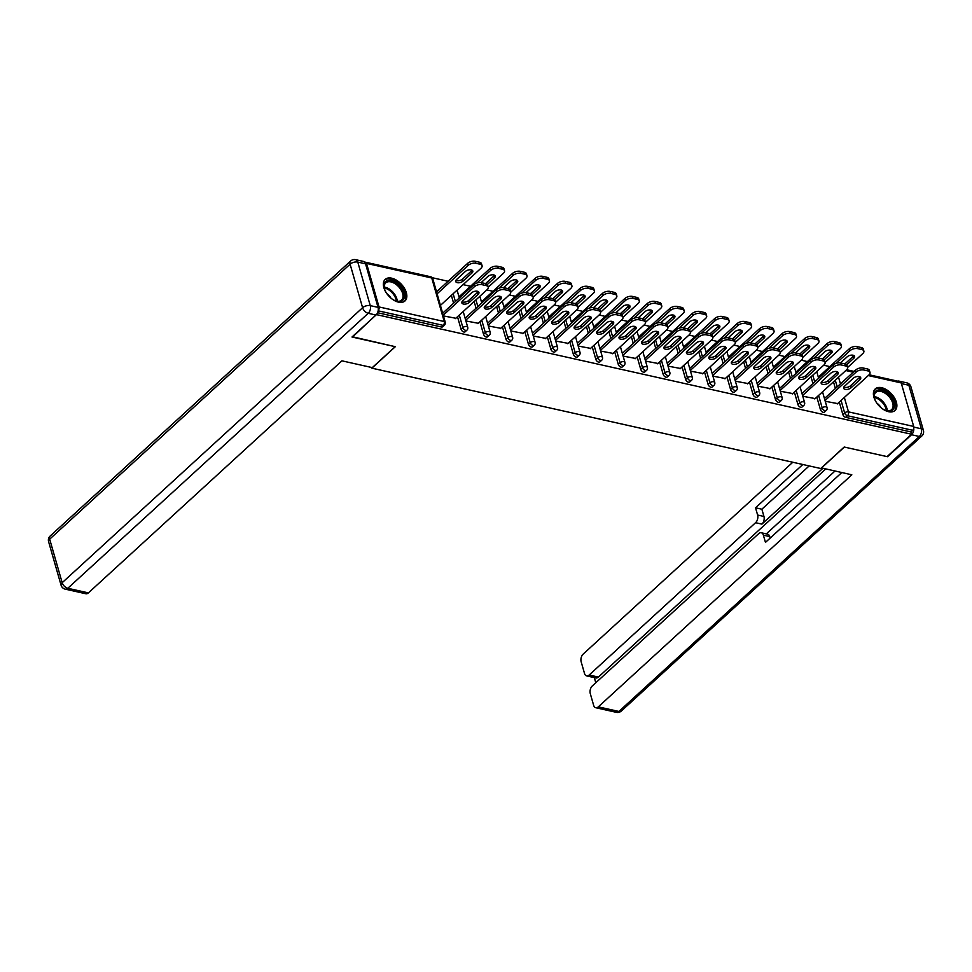 <?xml version="1.0" encoding="UTF-8"?>
<svg xmlns="http://www.w3.org/2000/svg" width="972" height="972" viewBox="0 0 972 972"><rect width="100%" height="100%" fill="white"/><g stroke="black" fill="none" stroke-linecap="round" stroke-linejoin="round"><path stroke-width="1.46" d="M881.701 387.707A14.616 8.627 47.5 0 0 875.274 388.909A14.616 8.627 47.5 0 0 875.772 401.46A14.616 8.627 47.5 0 0 888.578 411.703A14.616 8.627 47.5 0 0 895.018 410.488A14.616 8.627 47.5 0 0 894.507 397.937A14.616 8.627 47.5 0 0 881.701 387.707M391.655 278.174A14.616 8.627 47.5 0 0 385.228 279.377A14.616 8.627 47.5 0 0 385.726 291.928A14.616 8.627 47.5 0 0 398.532 302.158A14.616 8.627 47.5 0 0 404.972 300.956A14.616 8.627 47.5 0 0 404.461 288.405A14.616 8.627 47.5 0 0 391.655 278.174M829.869 366.602L823.673 365.217M807.404 361.584L801.22 360.199M784.951 356.554L778.766 355.181M762.485 351.536L756.301 350.163M740.032 346.518L733.848 345.133M717.579 341.5L711.383 340.115M695.114 336.482L688.929 335.097M672.66 331.464L666.476 330.079M650.195 326.446L644.011 325.061M627.742 321.416L621.558 320.043M605.289 316.398L599.092 315.025M582.823 311.38L576.639 309.995M560.37 306.362L554.186 304.977M537.905 301.344L531.72 299.959M515.452 296.326L509.267 294.941M492.998 291.308L486.802 289.923M470.533 286.278L463.109 284.626M448.08 281.26L432.236 277.725M869.114 374.779L900.157 381.717A2.807 1.737 102.6 0 1 901.214 382.919L913.692 426.453A2.807 1.737 102.6 0 1 912.684 430.292L910.898 431.933L911.554 434.241L887.096 456.621L844.194 447.035L820.745 468.504L371.875 368.169L371.681 367.489M378.181 310.615A2.807 1.737 -77.4 0 0 379.019 306.945L366.541 263.412A2.807 1.737 -77.4 0 0 365.484 262.209A2.807 1.737 -77.4 0 0 364.767 262.27M441.434 326.993L443.22 325.365A2.807 1.652 47.5 0 0 444.459 325.122L442.673 326.762A2.807 1.652 -132.5 0 1 441.434 326.993L377.573 312.717M371.875 368.169L395.325 346.7L352.314 336.725M352.423 337.114L376.735 314.211M911.554 434.241L376.881 314.721M443.439 315.924L455.844 318.257M820.404 409.54L822.191 407.912A2.807 1.652 -132.5 0 0 825.009 410.694A2.807 1.652 47.5 0 0 826.249 410.463L824.463 412.104A2.807 1.652 -132.5 0 1 823.223 412.335A2.807 1.652 -132.5 0 1 820.404 409.54L816.82 397.062M812.932 383.503L811.013 376.808M910.898 431.933L845.676 417.353A2.807 1.652 -132.5 0 1 842.858 414.558L839.286 402.08M835.398 388.533L833.478 381.826M802.775 396.248L815.168 398.581M775.486 399.504L777.272 397.864A2.807 1.652 -132.5 0 0 780.091 400.658A2.807 1.652 47.5 0 0 781.33 400.428L779.544 402.056A2.807 1.652 -132.5 0 1 778.305 402.287A2.807 1.652 -132.5 0 1 775.486 399.504L771.914 387.026M768.026 373.467L766.094 366.772M757.856 386.2L770.249 388.545M730.567 389.468L732.353 387.828A2.807 1.652 -132.5 0 0 735.184 390.623A2.807 1.652 47.5 0 0 736.412 390.38L734.625 392.02A2.807 1.652 -132.5 0 1 733.386 392.251A2.807 1.652 -132.5 0 1 730.567 389.468L726.995 376.99M723.107 363.431L721.188 356.724M712.938 376.164L725.343 378.497M685.649 379.42L687.447 377.792A2.807 1.652 -132.5 0 0 690.266 380.574A2.807 1.652 47.5 0 0 691.505 380.344L689.707 381.984A2.807 1.652 -132.5 0 1 688.48 382.215A2.807 1.652 -132.5 0 1 685.649 379.42L682.077 366.942M678.189 353.395L676.269 346.688M668.019 366.128L680.424 368.461M640.742 369.384L642.528 367.744A2.807 1.652 -132.5 0 0 645.347 370.539A2.807 1.652 47.5 0 0 646.587 370.308L644.801 371.936A2.807 1.652 -132.5 0 1 643.561 372.179A2.807 1.652 -132.5 0 1 640.742 369.384L637.158 356.906M633.27 343.347L631.35 336.652M623.113 356.092L635.506 358.425M595.824 359.348L597.61 357.708A2.807 1.652 -132.5 0 0 600.429 360.503A2.807 1.652 47.5 0 0 601.668 360.272L599.882 361.9A2.807 1.652 -132.5 0 1 598.643 362.131A2.807 1.652 -132.5 0 1 595.824 359.348L592.24 346.87M588.352 333.311L586.432 326.604M578.194 346.044L590.587 348.377M550.905 349.3L552.691 347.672A2.807 1.652 -132.5 0 0 555.51 350.455A2.807 1.652 47.5 0 0 556.749 350.224L554.963 351.864A2.807 1.652 -132.5 0 1 553.724 352.095A2.807 1.652 -132.5 0 1 550.905 349.3L547.333 336.822M543.445 323.275L541.513 316.568M533.276 336.008L545.669 338.341M505.987 339.264L507.773 337.624A2.807 1.652 -132.5 0 0 510.604 340.419A2.807 1.652 47.5 0 0 511.831 340.188L510.045 341.828A2.807 1.652 -132.5 0 1 508.806 342.059A2.807 1.652 -132.5 0 1 505.987 339.264L502.415 326.786M498.527 313.227L496.607 306.532M488.357 325.972L500.762 328.305M461.068 329.229L462.866 327.588A2.807 1.652 -132.5 0 0 465.685 330.383A2.807 1.652 47.5 0 0 466.925 330.152L465.126 331.78A2.807 1.652 -132.5 0 1 463.899 332.011A2.807 1.652 -132.5 0 1 461.068 329.229L457.496 316.75M453.608 303.191L451.36 295.367M465.904 320.954L478.297 323.287M483.534 334.247L485.32 332.606A2.807 1.652 -132.5 0 0 488.138 335.401A2.807 1.652 47.5 0 0 489.378 335.17L487.592 336.798A2.807 1.652 -132.5 0 1 486.352 337.041A2.807 1.652 -132.5 0 1 483.534 334.247L479.949 321.768M476.061 308.209L474.142 301.514M510.822 330.99L523.215 333.323M528.452 344.282L530.238 342.654A2.807 1.652 -132.5 0 0 533.057 345.437A2.807 1.652 47.5 0 0 534.296 345.206L532.51 346.846A2.807 1.652 -132.5 0 1 531.271 347.077A2.807 1.652 -132.5 0 1 528.452 344.282L524.868 331.804M520.98 318.245L519.06 311.55M555.729 341.026L568.134 343.359M573.359 354.33L575.157 352.69A2.807 1.652 -132.5 0 0 577.976 355.485A2.807 1.652 47.5 0 0 579.215 355.242L577.417 356.882A2.807 1.652 -132.5 0 1 576.189 357.113A2.807 1.652 -132.5 0 1 573.359 354.33L569.786 341.852M565.898 328.293L563.979 321.586M600.647 351.062L613.053 353.407M618.277 364.366L620.063 362.726A2.807 1.652 -132.5 0 0 622.894 365.521A2.807 1.652 47.5 0 0 624.121 365.29L622.335 366.918A2.807 1.652 -132.5 0 1 621.096 367.149A2.807 1.652 -132.5 0 1 618.277 364.366L614.705 351.888M610.817 338.329L608.897 331.634M645.566 361.11L657.959 363.443M663.196 374.402L664.982 372.774A2.807 1.652 -132.5 0 0 667.8 375.557A2.807 1.652 47.5 0 0 669.04 375.326L667.254 376.966A2.807 1.652 -132.5 0 1 666.014 377.197A2.807 1.652 -132.5 0 1 663.196 374.402L659.624 361.924M655.736 348.365L653.804 341.67M690.485 371.146L702.878 373.479M708.114 384.438L709.9 382.81A2.807 1.652 -132.5 0 0 712.719 385.592A2.807 1.652 47.5 0 0 713.958 385.362L712.172 387.002A2.807 1.652 -132.5 0 1 710.933 387.233A2.807 1.652 -132.5 0 1 708.114 384.438L704.53 371.972M700.642 358.413L698.722 351.706M735.403 381.182L747.796 383.515M753.033 394.486L754.819 392.846A2.807 1.652 -132.5 0 0 757.638 395.64A2.807 1.652 47.5 0 0 758.877 395.41L757.091 397.038A2.807 1.652 -132.5 0 1 755.852 397.269A2.807 1.652 -132.5 0 1 753.033 394.486L749.448 382.008M745.56 368.449L743.641 361.742M780.309 391.23L792.715 393.563M797.939 404.522L799.737 402.882A2.807 1.652 -132.5 0 0 802.556 405.676A2.807 1.652 47.5 0 0 803.795 405.446L801.997 407.074A2.807 1.652 -132.5 0 1 800.77 407.317A2.807 1.652 -132.5 0 1 797.939 404.522L794.367 392.044M790.479 378.485L788.559 371.79M825.228 401.266L837.633 403.599M478.188 291.564A4.313 2.248 -16 0 1 477.544 292.353L468.723 300.433A4.313 2.248 -16 0 1 462.016 301.745M442.661 313.215L473.741 284.76A5.625 2.928 -16 0 1 481.407 282.658L485.587 283.593A5.625 2.928 -16 0 1 487.64 285.112L488.211 287.117A5.625 2.928 164 0 0 486.158 285.598L485.587 283.593L493.873 275.999A4.313 2.248 164 0 0 494.517 275.197M488.211 287.117A5.625 2.928 164 0 1 487.13 289.632L455.455 318.609M443.232 315.207L474.312 286.764L473.741 284.76M481.407 282.658L481.978 284.662L486.158 285.598M478.115 294.358L469.294 302.426A4.313 2.248 -16 0 1 464.92 304.139A4.313 2.248 -16 0 1 461.834 302.875A4.313 2.248 -16 0 1 462.672 300.943L471.493 292.876A4.313 2.248 -16 0 1 475.867 291.163A4.313 2.248 -16 0 1 478.941 292.426A4.313 2.248 -16 0 1 478.115 294.358L477.544 292.353M481.978 284.662A5.625 2.928 164 0 0 474.312 286.764M463.158 281.054L471.979 272.974A4.313 2.248 164 0 0 472.817 271.042A4.313 2.248 164 0 0 469.731 269.779A4.313 2.248 164 0 0 465.357 271.492L456.536 279.572A4.313 2.248 164 0 0 455.698 281.503A4.313 2.248 164 0 0 458.784 282.767A4.313 2.248 164 0 0 463.158 281.054L462.587 279.049L471.408 270.969A4.313 2.248 164 0 0 472.064 270.18M440.425 305.39L480.994 268.248A5.625 2.928 164 0 0 482.088 265.733A5.625 2.928 164 0 0 480.034 264.214L475.855 263.278A5.625 2.928 164 0 0 468.188 265.38L467.605 263.388L436.537 291.831M437.108 293.823L468.188 265.38M480.034 264.214L479.451 262.221L475.284 261.286L475.855 263.278M455.892 280.361A4.313 2.248 164 0 0 462.587 279.049M479.451 262.221A5.625 2.928 -16 0 1 481.505 263.728L482.088 265.733M467.605 263.388A5.625 2.928 -16 0 1 475.284 261.286M386.346 292.912A12.648 7.46 -132.5 0 1 384.341 288.283A12.648 7.46 -132.5 0 1 396.479 283.083A12.648 7.46 -132.5 0 1 404.364 296.314A12.648 7.46 -132.5 0 1 396.017 301.041A12.648 7.46 -132.5 0 1 391.923 298.89A12.648 7.46 -132.5 0 1 391.582 298.647M395.665 300.919A11.713 6.913 47.5 0 0 401.558 300.141A11.713 6.913 47.5 0 0 395.75 284.176A11.713 6.913 47.5 0 0 385.738 282.852A11.713 6.913 47.5 0 0 384.438 288.648M390.914 298.1A8.347 4.921 47.5 0 0 386.99 293.751A8.347 4.921 47.5 0 0 386.832 293.629M404.17 301.551A14.531 8.566 47.5 0 0 396.819 281.904A14.531 8.566 47.5 0 0 384.548 280.13M876.392 402.444A12.648 7.46 -132.5 0 1 874.387 397.815A12.648 7.46 -132.5 0 1 876.817 390.44A12.648 7.46 -132.5 0 1 891.178 397.208A12.648 7.46 -132.5 0 1 891.688 410.597A12.648 7.46 -132.5 0 1 886.063 410.573A12.648 7.46 -132.5 0 1 881.628 408.179M885.711 410.451A11.713 6.913 47.5 0 0 890.571 410.354A11.713 6.913 47.5 0 0 891.603 409.674A11.713 6.913 47.5 0 0 889.465 397.147A11.713 6.913 47.5 0 0 876.805 391.704A11.713 6.913 47.5 0 0 875.784 392.384A11.713 6.913 47.5 0 0 874.484 398.18M894.216 411.083A14.531 8.566 47.5 0 0 891.3 395.568A14.531 8.566 47.5 0 0 875.711 388.946A14.531 8.566 47.5 0 0 874.606 389.663M880.96 407.633A8.347 4.921 47.5 0 0 876.878 403.161M378.035 307.359L365.545 263.825L357.781 262.088L370.259 305.621L378.035 307.359A5.625 3.475 102.6 0 1 376.006 315.037L351.998 337.017L395.179 346.676L372.288 367.623L341.913 360.831L88.403 592.884A5.625 3.475 102.6 0 1 85.852 593.758L65.258 589.154A5.625 3.475 -77.4 0 0 67.809 588.279L88.403 592.884M355.655 259.67A5.625 5.625 0 0 0 350.625 261.006A5.625 3.317 47.5 0 0 350.102 264.19L49.681 539.168L62.172 582.702L362.592 307.723L350.102 264.19A5.625 2.928 164 0 1 357.781 262.088A5.625 3.475 -77.4 0 0 355.655 259.67L363.431 261.407A5.625 3.475 102.6 0 1 365.545 263.825M821.413 467.897L851.824 474.81L598.315 706.851L618.897 711.455L919.318 436.477L911.542 434.739L887.533 456.719L844.34 447.059L821.449 468.018M822.859 468.334L761.914 524.115L755.584 522.705L589.178 675.018L598.4 677.071A5.625 3.475 102.6 0 1 595.848 677.946L586.626 675.892A5.625 3.475 -77.4 0 0 589.178 675.018M755.584 522.705A5.625 3.475 -77.4 0 0 757.613 515.026L763.943 516.436A5.625 3.475 102.6 0 1 761.914 524.115M802.836 464.495L755.536 507.797L757.613 515.026M792.788 462.247L583.188 654.095A5.625 3.475 -77.4 0 0 581.159 661.774L584.512 673.462A5.625 3.475 -77.4 0 0 586.626 675.892M761.27 532.753L767.601 534.163A5.625 3.475 102.6 0 1 769.727 536.593L763.385 535.171A5.625 3.475 -77.4 0 0 761.27 532.753A5.625 3.475 -77.4 0 0 758.719 533.628L592.312 685.94A5.625 3.475 -77.4 0 0 590.283 693.619L593.637 705.308A5.625 3.475 -77.4 0 0 595.763 707.725A5.625 3.475 -77.4 0 0 598.315 706.851M594.317 677.606L595.787 682.745M763.385 535.171L765.462 542.4L841.764 472.562M900.036 381.692A5.625 3.475 -77.4 0 0 898.966 381.109A5.625 3.475 -77.4 0 0 897.751 381.17M911.542 434.739A5.625 3.475 -77.4 0 0 913.765 428.069M825.738 468.978L598.4 677.071M766.313 533.883L834.972 471.043M769.727 536.593L770.164 538.099M809.178 465.916L761.878 509.207L763.943 516.436M761.878 509.207L755.536 507.797M500.653 296.582A4.313 2.248 -16 0 1 499.997 297.371L491.176 305.451A4.313 2.248 -16 0 1 484.481 306.763M465.126 318.233L496.194 289.79A5.625 2.928 -16 0 1 503.873 287.688L508.04 288.611A5.625 2.928 -16 0 1 510.093 290.13L510.677 292.135A5.625 2.928 164 0 0 508.611 290.616L508.04 288.611L516.326 281.017A4.313 2.248 164 0 0 516.97 280.215M510.677 292.135A5.625 2.928 164 0 1 509.583 294.65L477.92 323.64M465.697 320.225L496.777 291.782L496.194 289.79M503.873 287.688L504.444 289.68L508.611 290.616M500.568 299.376L491.747 307.444A4.313 2.248 -16 0 1 487.373 309.157A4.313 2.248 -16 0 1 484.287 307.893A4.313 2.248 -16 0 1 485.125 305.973L493.946 297.894A4.313 2.248 -16 0 1 498.32 296.181A4.313 2.248 -16 0 1 501.406 297.444A4.313 2.248 -16 0 1 500.568 299.376L499.997 297.371M504.444 289.68A5.625 2.928 164 0 0 496.777 291.782M523.106 301.599A4.313 2.248 -16 0 1 522.45 302.389L513.629 310.469A4.313 2.248 -16 0 1 506.934 311.781M487.58 323.251L518.659 294.808A5.625 2.928 -16 0 1 526.326 292.706L530.505 293.641A5.625 2.928 -16 0 1 532.559 295.148L533.13 297.153A5.625 2.928 164 0 0 531.077 295.634L530.505 293.641M533.13 297.153A5.625 2.928 164 0 1 532.048 299.668L500.373 328.658M488.151 325.243L519.23 296.8L518.659 294.808M526.326 292.706L526.897 294.698L531.077 295.634M523.033 304.394L514.212 312.474A4.313 2.248 -16 0 1 509.838 314.187A4.313 2.248 -16 0 1 506.752 312.911A4.313 2.248 -16 0 1 507.578 310.991L516.411 302.912A4.313 2.248 -16 0 1 520.773 301.199A4.313 2.248 -16 0 1 523.859 302.462A4.313 2.248 -16 0 1 523.033 304.394L522.45 302.389M526.897 294.698A5.625 2.928 164 0 0 519.23 296.8M545.559 306.617A4.313 2.248 -16 0 1 544.915 307.407L536.094 315.487A4.313 2.248 -16 0 1 529.388 316.799M510.033 328.269L541.112 299.826A5.625 2.928 -16 0 1 548.779 297.724L552.959 298.659A5.625 2.928 -16 0 1 555.012 300.166L555.583 302.171A5.625 2.928 164 0 0 553.53 300.652L552.959 298.659L561.245 291.053A4.313 2.248 164 0 0 561.889 290.264M555.583 302.171A5.625 2.928 164 0 1 554.502 304.686L522.827 333.675M510.616 330.273L541.683 301.818L541.112 299.826M548.779 297.724L549.362 299.716L553.53 300.652M545.486 309.412L536.666 317.492A4.313 2.248 -16 0 1 532.292 319.205A4.313 2.248 -16 0 1 529.205 317.941A4.313 2.248 -16 0 1 530.044 316.009L538.865 307.93A4.313 2.248 -16 0 1 543.239 306.216A4.313 2.248 -16 0 1 546.325 307.48A4.313 2.248 -16 0 1 545.486 309.412L544.915 307.407M549.362 299.716A5.625 2.928 164 0 0 541.683 301.818M568.025 311.635A4.313 2.248 -16 0 1 567.369 312.437L558.548 320.505A4.313 2.248 -16 0 1 551.853 321.817M532.498 333.287L563.578 304.844A5.625 2.928 -16 0 1 571.244 302.742L575.412 303.677A5.625 2.928 -16 0 1 577.477 305.196L578.048 307.188A5.625 2.928 164 0 0 575.995 305.67L575.412 303.677L583.698 296.071A4.313 2.248 164 0 0 584.354 295.281M578.048 307.188A5.625 2.928 164 0 1 576.955 309.704L545.292 338.693M533.069 335.291L564.149 306.848L563.578 304.844M571.244 302.742L571.815 304.746L575.995 305.67M567.94 314.43L559.119 322.51A4.313 2.248 -16 0 1 554.757 324.223A4.313 2.248 -16 0 1 551.671 322.959A4.313 2.248 -16 0 1 552.497 321.027L561.318 312.948A4.313 2.248 -16 0 1 565.692 311.234A4.313 2.248 -16 0 1 568.778 312.498A4.313 2.248 -16 0 1 567.94 314.43L567.369 312.437M571.815 304.746A5.625 2.928 164 0 0 564.149 306.848M590.478 316.653A4.313 2.248 -16 0 1 589.834 317.455L581.013 325.523A4.313 2.248 -16 0 1 574.306 326.847M554.951 338.305L586.031 309.861A5.625 2.928 -16 0 1 593.698 307.76L597.877 308.695A5.625 2.928 -16 0 1 599.931 310.214L600.502 312.206A5.625 2.928 164 0 0 598.448 310.7L597.877 308.695M600.502 312.206A5.625 2.928 164 0 1 599.42 314.721L567.745 343.711M555.522 340.309L586.602 311.866L586.031 309.861M593.698 307.76L594.269 309.764L598.448 310.7M590.405 319.448L581.584 327.528A4.313 2.248 -16 0 1 577.21 329.241A4.313 2.248 -16 0 1 574.124 327.977A4.313 2.248 -16 0 1 574.962 326.045L583.783 317.978A4.313 2.248 -16 0 1 588.157 316.265A4.313 2.248 -16 0 1 591.231 317.528A4.313 2.248 -16 0 1 590.405 319.448L589.834 317.455M594.269 309.764A5.625 2.928 164 0 0 586.602 311.866M487.312 284.517L494.444 277.992A4.313 2.248 164 0 0 495.27 276.06A4.313 2.248 164 0 0 492.184 274.797A4.313 2.248 164 0 0 487.823 276.51L481.152 282.609M488.236 287.202L503.46 273.266A5.625 2.928 164 0 0 504.541 270.751A5.625 2.928 164 0 0 502.488 269.232L498.308 268.296A5.625 2.928 164 0 0 490.641 270.398L490.07 268.406L458.991 296.849M476.839 283.046L490.641 270.398M502.488 269.232L501.917 267.239L497.737 266.304L498.308 268.296M501.917 267.239A5.625 2.928 -16 0 1 503.97 268.758L504.541 270.751M490.07 268.406A5.625 2.928 -16 0 1 497.737 266.304M509.778 289.535L516.897 283.01A4.313 2.248 164 0 0 517.736 281.09A4.313 2.248 164 0 0 514.65 279.815A4.313 2.248 164 0 0 510.276 281.528L503.618 287.627M510.689 292.22L525.913 278.284A5.625 2.928 164 0 0 526.994 275.769A5.625 2.928 164 0 0 524.941 274.25L520.773 273.326A5.625 2.928 164 0 0 513.095 275.428L512.523 273.424L481.456 301.867M499.292 288.064L513.095 275.428M524.941 274.25L524.37 272.257L520.19 271.322L520.773 273.326M524.37 272.257A5.625 2.928 -16 0 1 526.423 273.776L526.994 275.769M512.523 273.424A5.625 2.928 -16 0 1 520.19 271.322M532.231 294.552L539.351 288.028A4.313 2.248 164 0 0 540.189 286.108A4.313 2.248 164 0 0 537.103 284.845A4.313 2.248 164 0 0 532.729 286.558L526.071 292.657M533.154 297.238L548.366 283.302A5.625 2.928 164 0 0 549.459 280.786A5.625 2.928 164 0 0 547.406 279.28L543.227 278.344A5.625 2.928 164 0 0 535.56 280.446L534.989 278.442L503.909 306.885M521.745 293.082L535.56 280.446M547.406 279.28L546.835 277.275L542.655 276.34L543.227 278.344M530.481 293.629L538.78 286.035A4.313 2.248 164 0 0 539.436 285.233M546.835 277.275A5.625 2.928 -16 0 1 548.888 278.794L549.459 280.786M534.989 278.442A5.625 2.928 -16 0 1 542.655 276.34M554.696 299.57L561.816 293.058A4.313 2.248 164 0 0 562.642 291.126A4.313 2.248 164 0 0 559.568 289.863A4.313 2.248 164 0 0 555.194 291.576L548.524 297.675M555.607 302.256L570.831 288.332A5.625 2.928 164 0 0 571.913 285.817A5.625 2.928 164 0 0 569.859 284.298L565.68 283.362A5.625 2.928 164 0 0 558.013 285.464L557.442 283.46L526.362 311.903M544.211 298.1L558.013 285.464M569.859 284.298L569.288 282.293L565.109 281.358L565.68 283.362M569.288 282.293A5.625 2.928 -16 0 1 571.342 283.812L571.913 285.817M557.442 283.46A5.625 2.928 -16 0 1 565.109 281.358M577.149 304.588L584.269 298.076A4.313 2.248 164 0 0 585.108 296.144A4.313 2.248 164 0 0 582.021 294.88A4.313 2.248 164 0 0 577.647 296.594L570.989 302.693M578.073 307.274L593.285 293.35A5.625 2.928 164 0 0 594.378 290.835A5.625 2.928 164 0 0 592.312 289.316L588.145 288.38A5.625 2.928 164 0 0 580.478 290.482L579.895 288.477L548.828 316.933M566.664 303.118L580.478 290.482M592.312 289.316L591.741 287.311L587.574 286.375L588.145 288.38M591.741 287.311A5.625 2.928 -16 0 1 593.795 288.83L594.378 290.835M579.895 288.477A5.625 2.928 -16 0 1 587.574 286.375M612.943 321.683A4.313 2.248 -16 0 1 612.287 322.473L603.466 330.553A4.313 2.248 -16 0 1 596.772 331.865M577.417 343.323L608.484 314.879A5.625 2.928 -16 0 1 616.163 312.777L620.33 313.713A5.625 2.928 -16 0 1 622.384 315.232L622.967 317.224A5.625 2.928 164 0 0 620.901 315.718L620.33 313.713L628.617 306.107A4.313 2.248 164 0 0 629.261 305.317M622.967 317.224A5.625 2.928 164 0 1 621.873 319.752L590.211 348.729M577.988 345.327L609.067 316.884L608.484 314.879M616.163 312.777L616.734 314.782L620.901 315.718M612.858 324.466L604.037 332.546A4.313 2.248 -16 0 1 599.663 334.259A4.313 2.248 -16 0 1 596.577 332.995A4.313 2.248 -16 0 1 597.416 331.063L606.236 322.996A4.313 2.248 -16 0 1 610.61 321.282A4.313 2.248 -16 0 1 613.697 322.546A4.313 2.248 -16 0 1 612.858 324.466L612.287 322.473M616.734 314.782A5.625 2.928 164 0 0 609.067 316.884M599.603 309.606L606.735 303.094A4.313 2.248 164 0 0 607.561 301.162A4.313 2.248 164 0 0 604.475 299.898A4.313 2.248 164 0 0 600.113 301.612L593.442 307.711M600.526 312.291L615.75 298.368A5.625 2.928 164 0 0 616.831 295.853A5.625 2.928 164 0 0 614.778 294.334L610.598 293.398A5.625 2.928 164 0 0 602.932 295.5L602.361 293.508L571.281 321.951M589.129 308.136L602.932 295.5M614.778 294.334L614.207 292.329L610.027 291.406L610.598 293.398M597.853 308.695L606.151 301.089A4.313 2.248 164 0 0 606.807 300.299M614.207 292.329A5.625 2.928 -16 0 1 616.26 293.848L616.831 295.853M602.361 293.508A5.625 2.928 -16 0 1 610.027 291.406M635.396 326.701A4.313 2.248 -16 0 1 634.74 327.491L625.919 335.571A4.313 2.248 -16 0 1 619.225 336.883M599.87 348.353L630.949 319.897A5.625 2.928 -16 0 1 638.616 317.795L642.796 318.731A5.625 2.928 -16 0 1 644.849 320.25L645.42 322.254A5.625 2.928 164 0 0 643.367 320.736L642.796 318.731L651.07 311.137A4.313 2.248 164 0 0 651.726 310.335M645.42 322.254A5.625 2.928 164 0 1 644.339 324.77L612.664 353.747M600.441 350.345L631.521 321.902L630.949 319.897M638.616 317.795L639.187 319.8L643.367 320.736M635.323 329.496L626.503 337.563A4.313 2.248 -16 0 1 622.129 339.277A4.313 2.248 -16 0 1 619.043 338.013A4.313 2.248 -16 0 1 619.869 336.081L628.702 328.014A4.313 2.248 -16 0 1 633.064 326.3A4.313 2.248 -16 0 1 636.15 327.564A4.313 2.248 -16 0 1 635.323 329.496L634.74 327.491M639.187 319.8A5.625 2.928 164 0 0 631.521 321.902M622.068 314.636L629.188 308.112A4.313 2.248 164 0 0 630.026 306.18A4.313 2.248 164 0 0 626.94 304.916A4.313 2.248 164 0 0 622.566 306.63L615.908 312.729M622.979 317.309L638.203 303.385A5.625 2.928 164 0 0 639.284 300.87A5.625 2.928 164 0 0 637.231 299.352L633.064 298.416A5.625 2.928 164 0 0 625.385 300.518L624.814 298.526L593.746 326.969M611.582 313.166L625.385 300.518M637.231 299.352L636.66 297.359L632.48 296.424L633.064 298.416M636.66 297.359A5.625 2.928 -16 0 1 638.713 298.866L639.284 300.87M624.814 298.526A5.625 2.928 -16 0 1 632.48 296.424M657.85 331.719A4.313 2.248 -16 0 1 657.206 332.509L648.385 340.589A4.313 2.248 -16 0 1 641.678 341.901M622.323 353.371L653.403 324.927A5.625 2.928 -16 0 1 661.069 322.826L665.249 323.749A5.625 2.928 -16 0 1 667.302 325.268L667.873 327.272A5.625 2.928 164 0 0 665.82 325.754L665.249 323.749M667.873 327.272A5.625 2.928 164 0 1 666.792 329.787L635.117 358.777M622.906 355.363L653.974 326.92L653.403 324.927M661.069 322.826L661.653 324.818L665.82 325.754M657.777 334.514L648.956 342.581A4.313 2.248 -16 0 1 644.582 344.295A4.313 2.248 -16 0 1 641.496 343.031A4.313 2.248 -16 0 1 642.334 341.111L651.155 333.032A4.313 2.248 -16 0 1 655.529 331.318A4.313 2.248 -16 0 1 658.615 332.582A4.313 2.248 -16 0 1 657.777 334.514L657.206 332.509M661.653 324.818A5.625 2.928 164 0 0 653.974 326.92M644.521 319.654L651.641 313.13A4.313 2.248 164 0 0 652.479 311.198A4.313 2.248 164 0 0 649.393 309.934A4.313 2.248 164 0 0 645.019 311.648L638.361 317.747M645.444 322.34L660.656 308.403A5.625 2.928 164 0 0 661.75 305.888A5.625 2.928 164 0 0 659.696 304.37L655.517 303.446A5.625 2.928 164 0 0 647.85 305.536L647.279 303.543L616.199 331.987M634.036 318.184L647.85 305.536M659.696 304.37L659.125 302.377L654.946 301.442L655.517 303.446M659.125 302.377A5.625 2.928 -16 0 1 661.179 303.896L661.75 305.888M647.279 303.543A5.625 2.928 -16 0 1 654.946 301.442M680.315 336.737A4.313 2.248 -16 0 1 679.659 337.527L670.838 345.607A4.313 2.248 -16 0 1 664.143 346.919M644.788 358.389L675.868 329.945A5.625 2.928 -16 0 1 683.535 327.843L687.702 328.779A5.625 2.928 -16 0 1 689.768 330.286L690.339 332.29A5.625 2.928 164 0 0 688.285 330.772L687.702 328.779L695.988 321.173A4.313 2.248 164 0 0 696.645 320.383M690.339 332.29A5.625 2.928 164 0 1 689.245 334.805L657.582 363.795M645.359 360.381L676.439 331.938L675.868 329.945M683.535 327.843L684.106 329.836L688.285 330.772M680.23 339.532L671.409 347.612A4.313 2.248 -16 0 1 667.047 349.325A4.313 2.248 -16 0 1 663.961 348.049A4.313 2.248 -16 0 1 664.787 346.129L673.608 338.049A4.313 2.248 -16 0 1 677.982 336.336A4.313 2.248 -16 0 1 681.068 337.6A4.313 2.248 -16 0 1 680.23 339.532L679.659 337.527M684.106 329.836A5.625 2.928 164 0 0 676.439 331.938M666.986 324.672L674.106 318.148A4.313 2.248 164 0 0 674.933 316.228A4.313 2.248 164 0 0 671.859 314.952A4.313 2.248 164 0 0 667.485 316.665L660.814 322.765M667.898 327.357L683.122 313.421A5.625 2.928 164 0 0 684.203 310.906A5.625 2.928 164 0 0 682.15 309.388L677.97 308.464A5.625 2.928 164 0 0 670.303 310.566L669.732 308.561L638.653 337.005M656.501 323.202L670.303 310.566M682.15 309.388L681.579 307.395L677.399 306.459L677.97 308.464M665.225 323.749L673.535 316.155A4.313 2.248 164 0 0 674.179 315.353M681.579 307.395A5.625 2.928 -16 0 1 683.632 308.914L684.203 310.906M669.732 308.561A5.625 2.928 -16 0 1 677.399 306.459M702.768 341.755A4.313 2.248 -16 0 1 702.124 342.557L693.303 350.625A4.313 2.248 -16 0 1 686.597 351.937M667.242 363.407L698.321 334.963A5.625 2.928 -16 0 1 705.988 332.861L710.168 333.797A5.625 2.928 -16 0 1 712.221 335.316L712.792 337.308A5.625 2.928 164 0 0 710.739 335.79L710.168 333.797M712.792 337.308A5.625 2.928 164 0 1 711.711 339.823L680.036 368.813M667.813 365.411L698.892 336.956L698.321 334.963M705.988 332.861L706.559 334.854L710.739 335.79M702.695 344.55L693.874 352.629A4.313 2.248 -16 0 1 689.5 354.343A4.313 2.248 -16 0 1 686.414 353.079A4.313 2.248 -16 0 1 687.253 351.147L696.073 343.067A4.313 2.248 -16 0 1 700.447 341.354A4.313 2.248 -16 0 1 703.521 342.618A4.313 2.248 -16 0 1 702.695 344.55L702.124 342.557M706.559 334.854A5.625 2.928 164 0 0 698.892 336.956M689.44 329.69L696.559 323.166A4.313 2.248 164 0 0 697.398 321.246A4.313 2.248 164 0 0 694.312 319.982A4.313 2.248 164 0 0 689.938 321.696L683.28 327.795M690.363 332.375L705.575 318.439A5.625 2.928 164 0 0 706.668 315.924A5.625 2.928 164 0 0 704.603 314.418L700.435 313.482A5.625 2.928 164 0 0 692.769 315.584L692.186 313.579L661.118 342.023M678.954 328.22L692.769 315.584M704.603 314.418L704.032 312.413L699.864 311.477L700.435 313.482M704.032 312.413A5.625 2.928 -16 0 1 706.085 313.932L706.668 315.924M692.186 313.579A5.625 2.928 -16 0 1 699.864 311.477M725.234 346.773A4.313 2.248 -16 0 1 724.577 347.575L715.757 355.643A4.313 2.248 -16 0 1 709.062 356.955M689.707 368.424L720.774 339.981A5.625 2.928 -16 0 1 728.453 337.879L732.621 338.815A5.625 2.928 -16 0 1 734.674 340.334L735.257 342.326A5.625 2.928 164 0 0 733.192 340.808L732.621 338.815M735.257 342.326A5.625 2.928 164 0 1 734.164 344.841L702.501 373.831M690.278 370.429L721.358 341.986L720.774 339.981M728.453 337.879L729.024 339.884L733.192 340.808M725.148 349.568L716.328 357.647A4.313 2.248 -16 0 1 711.954 359.361A4.313 2.248 -16 0 1 708.867 358.097A4.313 2.248 -16 0 1 709.706 356.165L718.527 348.085A4.313 2.248 -16 0 1 722.901 346.372A4.313 2.248 -16 0 1 725.987 347.648A4.313 2.248 -16 0 1 725.148 349.568L724.577 347.575M729.024 339.884A5.625 2.928 164 0 0 721.358 341.986M711.893 334.708L719.025 328.196A4.313 2.248 164 0 0 719.851 326.264A4.313 2.248 164 0 0 716.765 325A4.313 2.248 164 0 0 712.403 326.714L705.733 332.813M712.816 337.393L728.04 323.469A5.625 2.928 164 0 0 729.122 320.954A5.625 2.928 164 0 0 727.068 319.436L722.889 318.5A5.625 2.928 164 0 0 715.222 320.602L714.651 318.597L683.571 347.04M701.419 333.238L715.222 320.602M727.068 319.436L726.497 317.431L722.317 316.495L722.889 318.5M710.143 333.785L718.442 326.191A4.313 2.248 164 0 0 719.098 325.401M726.497 317.431A5.625 2.928 -16 0 1 728.55 318.95L729.122 320.954M714.651 318.597A5.625 2.928 -16 0 1 722.317 316.495M747.687 351.791A4.313 2.248 -16 0 1 747.031 352.593L738.21 360.661A4.313 2.248 -16 0 1 731.515 361.985M712.16 373.442L743.24 344.999A5.625 2.928 -16 0 1 750.906 342.897L755.086 343.833A5.625 2.928 -16 0 1 757.139 345.352L757.71 347.344A5.625 2.928 164 0 0 755.657 345.838L755.086 343.833L763.36 336.227A4.313 2.248 164 0 0 764.016 335.437M757.71 347.344A5.625 2.928 164 0 1 756.629 349.859L724.954 378.849M712.731 375.447L743.811 347.004L743.24 344.999M750.906 342.897L751.478 344.902L755.657 345.838M747.614 354.586L738.793 362.665A4.313 2.248 -16 0 1 734.419 364.378A4.313 2.248 -16 0 1 731.333 363.115A4.313 2.248 -16 0 1 732.159 361.183L740.992 353.115A4.313 2.248 -16 0 1 745.354 351.402A4.313 2.248 -16 0 1 748.44 352.666A4.313 2.248 -16 0 1 747.614 354.586L747.031 352.593M751.478 344.902A5.625 2.928 164 0 0 743.811 347.004M734.358 339.726L741.478 333.214A4.313 2.248 164 0 0 742.316 331.282A4.313 2.248 164 0 0 739.23 330.018A4.313 2.248 164 0 0 734.856 331.731L728.198 337.831M735.269 342.411L750.493 328.487A5.625 2.928 164 0 0 751.575 325.972A5.625 2.928 164 0 0 749.521 324.454L745.354 323.518A5.625 2.928 164 0 0 737.675 325.62L737.104 323.615L706.037 352.071M723.873 338.256L737.675 325.62M749.521 324.454L748.95 322.449L744.771 321.525L745.354 323.518M732.609 338.803L740.907 331.209A4.313 2.248 164 0 0 741.551 330.419M748.95 322.449A5.625 2.928 -16 0 1 751.004 323.968L751.575 325.972M737.104 323.615A5.625 2.928 -16 0 1 744.771 321.525M770.14 356.821A4.313 2.248 -16 0 1 769.496 357.611L760.675 365.691A4.313 2.248 -16 0 1 753.968 367.003M734.613 378.46L765.693 350.017A5.625 2.928 -16 0 1 773.36 347.915L777.539 348.851A5.625 2.928 -16 0 1 779.593 350.37L780.164 352.374A5.625 2.928 164 0 0 778.11 350.856L777.539 348.851L785.826 341.245A4.313 2.248 164 0 0 786.47 340.455M780.164 352.374A5.625 2.928 164 0 1 779.082 354.889L747.407 383.867M735.197 380.465L766.264 352.022L765.693 350.017M773.36 347.915L773.943 349.92L778.11 350.856M770.067 359.616L761.246 367.683A4.313 2.248 -16 0 1 756.872 369.396A4.313 2.248 -16 0 1 753.786 368.133A4.313 2.248 -16 0 1 754.624 366.201L763.445 358.133A4.313 2.248 -16 0 1 767.819 356.42A4.313 2.248 -16 0 1 770.905 357.684A4.313 2.248 -16 0 1 770.067 359.616L769.496 357.611M773.943 349.92A5.625 2.928 164 0 0 766.264 352.022M756.811 344.756L763.931 338.232A4.313 2.248 164 0 0 764.77 336.3A4.313 2.248 164 0 0 761.683 335.036A4.313 2.248 164 0 0 757.309 336.749L750.651 342.849M757.735 347.429L772.947 333.505A5.625 2.928 164 0 0 774.04 330.99A5.625 2.928 164 0 0 771.987 329.472L767.807 328.536A5.625 2.928 164 0 0 760.14 330.638L759.569 328.645L728.49 357.089M746.326 343.274L760.14 330.638M771.987 329.472L771.404 327.467L767.236 326.543L767.807 328.536M771.404 327.467A5.625 2.928 -16 0 1 773.469 328.986L774.04 330.99M759.569 328.645A5.625 2.928 -16 0 1 767.236 326.543M792.605 361.839A4.313 2.248 -16 0 1 791.949 362.629L783.128 370.709A4.313 2.248 -16 0 1 776.434 372.021M757.079 383.49L788.158 355.035A5.625 2.928 -16 0 1 795.825 352.933L799.992 353.869A5.625 2.928 -16 0 1 802.058 355.388L802.629 357.392A5.625 2.928 164 0 0 800.576 355.873L799.992 353.869M802.629 357.392A5.625 2.928 164 0 1 801.536 359.907L769.873 388.885M757.65 385.483L788.729 357.04L788.158 355.035M795.825 352.933L796.396 354.938L800.576 355.873M792.52 364.634L783.699 372.701A4.313 2.248 -16 0 1 779.337 374.414A4.313 2.248 -16 0 1 776.251 373.151A4.313 2.248 -16 0 1 777.078 371.231L785.898 363.151A4.313 2.248 -16 0 1 790.272 361.438A4.313 2.248 -16 0 1 793.359 362.702A4.313 2.248 -16 0 1 792.52 364.634L791.949 362.629M796.396 354.938A5.625 2.928 164 0 0 788.729 357.04M779.277 349.774L786.397 343.25A4.313 2.248 164 0 0 787.223 341.318A4.313 2.248 164 0 0 784.149 340.054A4.313 2.248 164 0 0 779.775 341.767L773.105 347.867M780.188 352.459L795.412 338.523A5.625 2.928 164 0 0 796.493 336.008A5.625 2.928 164 0 0 794.44 334.49L790.26 333.554A5.625 2.928 164 0 0 782.594 335.656L782.023 333.663L750.943 362.106M768.791 348.304L782.594 335.656M794.44 334.49L793.869 332.497L789.689 331.561L790.26 333.554M793.869 332.497A5.625 2.928 -16 0 1 795.922 334.003L796.493 336.008M782.023 333.663A5.625 2.928 -16 0 1 789.689 331.561M815.058 366.857A4.313 2.248 -16 0 1 814.414 367.647L805.594 375.727A4.313 2.248 -16 0 1 798.887 377.039M779.532 388.508L810.612 360.065A5.625 2.928 -16 0 1 818.278 357.963L822.458 358.887A5.625 2.928 -16 0 1 824.511 360.405L825.082 362.41A5.625 2.928 164 0 0 823.029 360.891L822.458 358.887L830.732 351.293A4.313 2.248 164 0 0 831.388 350.491M825.082 362.41A5.625 2.928 164 0 1 824.001 364.925L792.326 393.915M780.103 390.501L811.183 362.058L810.612 360.065M818.278 357.963L818.849 359.956L823.029 360.891M814.986 369.652L806.165 377.719A4.313 2.248 -16 0 1 801.791 379.432A4.313 2.248 -16 0 1 798.705 378.169A4.313 2.248 -16 0 1 799.543 376.249L808.364 368.169A4.313 2.248 -16 0 1 812.738 366.456A4.313 2.248 -16 0 1 815.812 367.72A4.313 2.248 -16 0 1 814.986 369.652L814.414 367.647M818.849 359.956A5.625 2.928 164 0 0 811.183 362.058M801.73 354.792L808.85 348.268A4.313 2.248 164 0 0 809.688 346.336A4.313 2.248 164 0 0 806.602 345.072A4.313 2.248 164 0 0 802.228 346.785L795.57 352.885M802.653 357.477L817.865 343.541A5.625 2.928 164 0 0 818.959 341.026A5.625 2.928 164 0 0 816.893 339.507L812.726 338.584A5.625 2.928 164 0 0 805.059 340.674L804.476 338.681L773.408 367.124M791.244 353.322L805.059 340.674M816.893 339.507L816.322 337.515L812.155 336.579L812.726 338.584M799.98 353.869L808.279 346.275A4.313 2.248 164 0 0 808.935 345.473M816.322 337.515A5.625 2.928 -16 0 1 818.375 339.034L818.959 341.026M804.476 338.681A5.625 2.928 -16 0 1 812.155 336.579M837.512 371.875A4.313 2.248 -16 0 1 836.868 372.665L828.047 380.745A4.313 2.248 -16 0 1 821.352 382.057M801.997 393.526L833.065 365.083A5.625 2.928 -16 0 1 840.744 362.981L844.911 363.917A5.625 2.928 -16 0 1 846.964 365.423L847.548 367.428A5.625 2.928 164 0 0 845.482 365.909L844.911 363.917L853.197 356.311A4.313 2.248 164 0 0 853.841 355.521M847.548 367.428A5.625 2.928 164 0 1 846.454 369.943L814.791 398.933M802.568 395.519L833.648 367.076L833.065 365.083M840.744 362.981L841.315 364.974L845.482 365.909M837.439 374.67L828.618 382.749A4.313 2.248 -16 0 1 824.244 384.462A4.313 2.248 -16 0 1 821.158 383.199A4.313 2.248 -16 0 1 821.996 381.267L830.817 373.187A4.313 2.248 -16 0 1 835.191 371.474A4.313 2.248 -16 0 1 838.277 372.738A4.313 2.248 -16 0 1 837.439 374.67L836.868 372.665M841.315 364.974A5.625 2.928 164 0 0 833.648 367.076M824.183 359.81L831.315 353.286A4.313 2.248 164 0 0 832.141 351.366A4.313 2.248 164 0 0 829.055 350.102A4.313 2.248 164 0 0 824.693 351.803L818.023 357.903M825.107 362.495L840.33 348.559A5.625 2.928 164 0 0 841.412 346.044A5.625 2.928 164 0 0 839.358 344.525L835.179 343.602A5.625 2.928 164 0 0 827.512 345.704L826.941 343.699L795.861 372.142M813.71 358.34L827.512 345.704M839.358 344.525L838.787 342.533L834.608 341.597L835.179 343.602M838.787 342.533A5.625 2.928 -16 0 1 840.841 344.052L841.412 346.044M826.941 343.699A5.625 2.928 -16 0 1 834.608 341.597M859.977 376.893A4.313 2.248 -16 0 1 859.321 377.695L850.5 385.763A4.313 2.248 -16 0 1 843.805 387.075M824.45 398.544L855.53 370.101A5.625 2.928 -16 0 1 863.197 367.999L867.376 368.935A5.625 2.928 -16 0 1 869.43 370.454L870.001 372.446A5.625 2.928 164 0 0 867.947 370.927L867.376 368.935M870.001 372.446A5.625 2.928 164 0 1 868.919 374.961L837.244 403.951M825.021 400.549L856.101 372.094L855.53 370.101M863.197 367.999L863.768 369.992L867.947 370.927M859.904 379.688L851.071 387.767A4.313 2.248 -16 0 1 846.709 389.48A4.313 2.248 -16 0 1 843.623 388.217A4.313 2.248 -16 0 1 844.449 386.285L853.282 378.205A4.313 2.248 -16 0 1 857.644 376.492A4.313 2.248 -16 0 1 860.73 377.756A4.313 2.248 -16 0 1 859.904 379.688L859.321 377.695M863.768 369.992A5.625 2.928 164 0 0 856.101 372.094M846.648 364.828L853.768 358.303A4.313 2.248 164 0 0 854.607 356.384A4.313 2.248 164 0 0 851.521 355.12A4.313 2.248 164 0 0 847.147 356.833L840.488 362.933M847.56 367.513L862.784 353.577A5.625 2.928 164 0 0 863.865 351.062A5.625 2.928 164 0 0 861.812 349.555L857.644 348.62A5.625 2.928 164 0 0 849.965 350.722L849.394 348.717L818.327 377.16M836.163 363.358L849.965 350.722M861.812 349.555L861.241 347.551L857.061 346.615L857.644 348.62M861.241 347.551A5.625 2.928 -16 0 1 863.294 349.07L863.865 351.062M849.394 348.717A5.625 2.928 -16 0 1 857.061 346.615M379.019 306.945L444.24 321.525L431.75 277.992L366.541 263.412M444.459 325.122A2.807 2.807 0 0 0 445.261 322.279A2.807 1.47 -16 0 0 444.24 321.525A2.807 1.737 -77.4 0 1 443.22 325.365L378.144 310.809M445.261 322.279L432.783 278.745A2.807 1.47 -16 0 0 431.75 277.992A2.807 1.737 -77.4 0 0 430.693 276.777L365.484 262.209M901.214 382.919L868.263 375.557M853.234 372.203L845.81 370.539M838.532 377.197L840.464 383.891M844.34 397.451L848.483 411.873L913.692 426.453M912.684 430.292L847.475 415.712L845.676 417.353M842.858 414.558L844.644 412.93A2.807 1.47 164 0 1 848.483 411.873A2.807 1.737 102.6 0 1 847.475 415.712A2.807 1.652 -132.5 0 1 844.644 412.93L841.072 400.452M466.925 330.152A2.807 2.807 0 0 0 467.726 327.297A2.807 1.47 -16 0 0 466.694 326.543A2.807 1.47 164 0 0 462.866 327.588L459.282 315.11M455.394 301.551L453.146 293.738M489.378 335.17A2.807 2.807 0 0 0 490.18 332.315A2.807 1.47 -16 0 0 489.159 331.561A2.807 1.47 164 0 0 485.32 332.606L481.735 320.128M477.86 306.581L475.928 299.874M511.831 340.188A2.807 2.807 0 0 0 512.645 337.333A2.807 1.47 -16 0 0 511.612 336.579A2.807 1.47 164 0 0 507.773 337.624L504.201 325.158M500.313 311.599L498.393 304.892M534.296 345.206A2.807 2.807 0 0 0 535.098 342.363A2.807 1.47 -16 0 0 534.065 341.597A2.807 1.47 164 0 0 530.238 342.654L526.654 330.176M522.766 316.617L520.846 309.91M556.749 350.224A2.807 2.807 0 0 0 557.551 347.381A2.807 1.47 -16 0 0 556.531 346.615A2.807 1.47 164 0 0 552.691 347.672L549.119 335.194M545.231 321.635L543.312 314.928M579.215 355.242A2.807 2.807 0 0 0 580.017 352.399A2.807 1.47 -16 0 0 578.984 351.633A2.807 1.47 164 0 0 575.157 352.69L571.572 340.212M567.684 326.653L565.765 319.958M601.668 360.272A2.807 2.807 0 0 0 602.47 357.417A2.807 1.47 -16 0 0 601.449 356.663A2.807 1.47 164 0 0 597.61 357.708L594.026 345.23M590.15 331.671L588.218 324.976M624.121 365.29A2.807 2.807 0 0 0 624.935 362.435A2.807 1.47 -16 0 0 623.903 361.681A2.807 1.47 164 0 0 620.063 362.726L616.491 350.248M612.603 336.689L610.683 329.994M646.587 370.308A2.807 2.807 0 0 0 647.388 367.452A2.807 1.47 -16 0 0 646.356 366.699A2.807 1.47 164 0 0 642.528 367.744L638.944 355.266M635.056 341.719L633.137 335.012M669.04 375.326A2.807 2.807 0 0 0 669.842 372.47A2.807 1.47 -16 0 0 668.821 371.717A2.807 1.47 164 0 0 664.982 372.774L661.41 360.296M657.522 346.737L655.602 340.03M691.505 380.344A2.807 2.807 0 0 0 692.307 377.5A2.807 1.47 -16 0 0 691.274 376.735A2.807 1.47 164 0 0 687.447 377.792L683.863 365.314M679.975 351.755L678.055 345.048M713.958 385.362A2.807 2.807 0 0 0 714.76 382.518A2.807 1.47 -16 0 0 713.74 381.753A2.807 1.47 164 0 0 709.9 382.81L706.316 370.332M702.428 356.773L700.508 350.078M736.412 390.38A2.807 2.807 0 0 0 737.226 387.536A2.807 1.47 -16 0 0 736.193 386.771A2.807 1.47 164 0 0 732.353 387.828L728.781 375.35M724.893 361.791L722.974 355.096M758.877 395.41A2.807 2.807 0 0 0 759.679 392.554A2.807 1.47 -16 0 0 758.646 391.801A2.807 1.47 164 0 0 754.819 392.846L751.235 380.368M747.347 366.808L745.427 360.114M781.33 400.428A2.807 2.807 0 0 0 782.132 397.572A2.807 1.47 -16 0 0 781.111 396.819A2.807 1.47 164 0 0 777.272 397.864L773.7 385.386M769.812 371.826L767.892 365.132M803.795 405.446A2.807 2.807 0 0 0 804.597 402.59A2.807 1.47 -16 0 0 803.565 401.837A2.807 1.47 164 0 0 799.737 402.882L796.153 390.404M792.265 376.857L790.345 370.15M826.249 410.463A2.807 2.807 0 0 0 827.051 407.608A2.807 1.47 -16 0 0 826.03 406.855A2.807 1.47 164 0 0 822.191 407.912L818.606 395.434M814.718 381.875L812.799 375.168M837.184 386.892L835.264 380.186M469.294 302.426L468.723 300.433M471.408 270.969L471.979 272.974M384.244 287.068A11.713 6.913 -132.5 0 1 389.942 289.498A11.713 6.913 -132.5 0 1 397.232 301.259M396.333 301.089A11.336 6.683 47.5 0 0 389.31 290.251A11.336 6.683 47.5 0 0 384.317 287.967M874.29 396.6A11.713 6.913 -132.5 0 1 887.278 410.792M886.379 410.621A11.336 6.683 47.5 0 0 874.363 397.499M376.006 315.037L368.23 313.3L67.809 588.279A5.625 3.317 47.5 0 1 62.172 582.702A5.625 2.928 164 0 0 61.078 585.217L48.6 541.683A5.625 2.928 -16 0 1 49.681 539.168A5.625 3.317 47.5 0 1 50.204 535.985A5.625 5.625 0 0 0 48.6 541.683M368.23 313.3A5.625 3.475 -77.4 0 0 370.259 305.621A5.625 2.928 -16 0 0 362.592 307.723A5.625 3.317 47.5 0 0 368.23 313.3M913.814 427.109L921.347 428.798L908.869 385.264L901.409 383.6M616.345 712.33A5.625 5.625 0 0 0 621.375 710.994A5.625 3.317 47.5 0 1 618.897 711.455A5.625 3.475 102.6 0 1 616.345 712.33L595.763 707.725M906.742 382.847A5.625 3.475 102.6 0 1 908.869 385.264A5.625 2.928 164 0 1 910.922 386.783A5.625 5.625 0 0 0 906.742 382.847L898.966 381.109M921.796 436.015A5.625 5.625 0 0 0 923.4 430.317A5.625 2.928 -16 0 0 921.347 428.798A5.625 3.475 102.6 0 1 919.318 436.477A5.625 3.317 47.5 0 0 921.796 436.015L621.375 710.994M491.747 307.444L491.176 305.451M514.212 312.474L513.629 310.469M536.666 317.492L536.094 315.487M559.119 322.51L558.548 320.505M581.584 327.528L581.013 325.523M493.873 275.999L494.444 277.992M516.326 281.017L516.897 283.01M538.78 286.035L539.351 288.028M561.245 291.053L561.816 293.058M583.698 296.071L584.269 298.076M604.037 332.546L603.466 330.553M606.151 301.089L606.735 303.094M626.503 337.563L625.919 335.571M628.617 306.107L629.188 308.112M648.956 342.581L648.385 340.589M651.07 311.137L651.641 313.13M671.409 347.612L670.838 345.607M673.535 316.155L674.106 318.148M693.874 352.629L693.303 350.625M695.988 321.173L696.559 323.166M716.328 357.647L715.757 355.643M718.442 326.191L719.025 328.196M738.793 362.665L738.21 360.661M740.907 331.209L741.478 333.214M761.246 367.683L760.675 365.691M763.36 336.227L763.931 338.232M783.699 372.701L783.128 370.709M785.826 341.245L786.397 343.25M806.165 377.719L805.594 375.727M808.279 346.275L808.85 348.268M828.618 382.749L828.047 380.745M830.732 351.293L831.315 353.286M851.071 387.767L850.5 385.763M853.197 356.311L853.768 358.303M846.648 369.749L854.084 371.413M432.783 278.745A2.807 2.807 0 0 0 430.693 276.777M467.726 327.297L463.207 311.526M459.319 297.967L457.071 290.142M490.18 332.315L485.66 316.544M481.772 302.985L479.852 296.29M512.645 337.333L508.113 321.562M504.225 308.015L502.305 301.308M535.098 342.363L530.578 326.592M526.69 313.033L524.771 306.326M557.551 347.381L553.032 331.61M549.144 318.051L547.224 311.344M580.017 352.399L575.497 336.628M571.609 323.068L569.677 316.362M602.47 357.417L597.95 341.646M594.062 328.086L592.142 321.392M624.935 362.435L620.403 346.664M616.515 333.104L614.596 326.41M647.388 367.452L642.869 351.682M638.981 338.122L637.061 331.428M669.842 372.47L665.322 356.7M661.434 343.152L659.514 336.446M692.307 377.5L687.787 361.73M683.899 348.17L681.967 341.464M714.76 382.518L710.24 366.748M706.352 353.188L704.433 346.482M737.226 387.536L732.694 371.766M728.806 358.206L726.886 351.5M759.679 392.554L755.159 376.784M751.271 363.224L749.351 356.53M782.132 397.572L777.612 381.802M773.724 368.242L771.804 361.548M804.597 402.59L800.078 386.82M796.189 373.26L794.258 366.565M827.051 407.608L822.531 391.838M818.643 378.29L816.723 371.583M61.078 585.217A5.625 5.625 0 0 0 65.258 589.154M350.625 261.006L50.204 535.985M910.922 386.783L923.4 430.317"/></g></svg>
